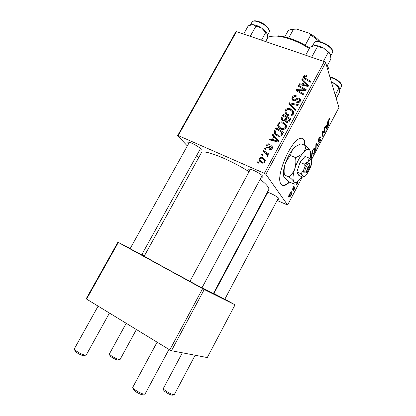 <?xml version="1.0" encoding="UTF-8"?>
<svg xmlns="http://www.w3.org/2000/svg" width="416" height="416" viewBox="0 0 416 416"><rect width="100%" height="100%" fill="white"/><g stroke="black" fill="none" stroke-linecap="round" stroke-linejoin="round"><path stroke-width="0.62" d="M305.167 145.47L304.346 140.296C303.56 138.637 302.323 137.982 300.633 138.325C291.117 139.121 274.872 177.398 281.076 184.137C281.871 185.297 282.958 185.739 284.346 185.463C285.891 185.136 287.633 184.002 289.562 182.068M304.73 145.288L303.898 140.114L302.333 138.351M141.664 254.873L130.13 248.654M224.775 299.307L213.507 293.306M201.942 287.903L189.899 281.388M249.595 170.747L249.09 170.191C248.508 169.4 248.758 169.062 249.839 169.172C252.559 169.385 260.629 173.68 262.465 175.895L262.709 176.192C263.297 177.065 262.844 177.351 261.357 177.055M267.327 192.286C269.828 192.582 277.347 196.576 278.84 198.401L279.011 198.614C279.464 199.285 279.058 199.482 277.789 199.191M188.609 143.66L188.375 143.426C187.543 142.49 187.668 142.085 188.744 142.21C191.24 142.438 199.009 146.76 200.782 148.897L200.855 148.98C201.646 149.968 201.282 150.285 199.758 149.926M189.727 142.433L190.008 142.787M260.14 179.322C263.77 182.135 266.287 184.491 267.696 186.389C268.726 187.798 269.084 188.859 268.772 189.576L268.684 189.738M202.03 287.742L213.403 293.498L268.772 189.576M264.488 149.001L264.945 148.143L266.016 148.814L265.543 149.687L264.488 149.001M261.378 154.768L261.836 153.915L262.907 154.586L262.434 155.464L261.378 154.768M278.013 123.651C279.365 121.919 281.05 121.462 283.067 122.268L286.125 124.826L286.458 125.986L286.073 127.748C284.669 129.542 282.937 129.99 280.878 129.1C279.131 128.43 278.06 127.234 277.664 125.507L278.013 123.651L278.699 124.935M272.126 134.815L272.626 133.895L278.803 141.06L278.242 142.106L269.417 139.849L269.875 138.991L272.256 139.636L273.822 136.729L272.126 134.815M281.502 117.416L283.249 114.176L290.763 118.763L288.902 121.924L286.421 122.309L285.007 120.396L282.802 120.754L281.211 118.789L281.502 117.416L282.636 119.642L282.35 120.526M288.818 103.839L289.39 102.773L298.324 104.671L297.866 105.518L290.207 103.886L295.672 109.616L295.183 110.521L288.818 103.839M306.259 75.249L306.977 75.592L306.639 76.461L305.958 76.128L304.502 76.627L304.377 77.137L305.474 78.265L310.846 81.328L310.393 82.176L304.829 79.004L303.321 77.178L303.566 76.227C304.221 75.176 305.115 74.854 306.259 75.249L306.67 76.372M298.303 86.226L298.756 85.389L306.311 89.778L305.838 90.662L297.565 90.371L304.002 94.084L303.545 94.931L295.994 90.516L296.468 89.643L304.72 89.903L298.303 86.226M187.335 145.948L177.648 135.621L235.758 31.959L236.465 31.637L178.214 135.574L264.394 173.337L324.282 61.563L325.681 62.634L265.897 174.314L264.394 173.337M236.465 31.637L324.282 61.563M301.844 79.659L302.323 78.764L308.625 85.462L308.079 86.481L299.198 84.568L299.65 83.73L302.042 84.282L303.571 81.448L301.844 79.659M292.219 97.282C293.218 95.638 294.596 95.155 296.348 95.836L296 96.71L294.668 96.47L293.155 97.698L292.869 98.805L293.654 99.845L294.497 99.897L297.076 98.244L299.395 97.973L300.763 99.637L300.388 101.057C299.51 102.482 298.288 102.965 296.717 102.513L297.092 101.644C298.095 101.92 298.88 101.592 299.432 100.667L299.692 99.72L299 98.831L298.09 98.868L296.452 99.991C295.474 100.859 294.419 101.104 293.285 100.708L291.829 98.862L292.219 97.282L292.864 98.743M285.262 110.193C286.608 108.472 288.293 108.004 290.316 108.789L293.384 111.301L293.727 112.512L293.342 114.197C291.944 115.981 290.212 116.438 288.148 115.57C286.364 114.91 285.288 113.703 284.913 111.956L285.262 110.193L285.948 111.613M269.495 144.035L269.251 144.981C268.377 144.576 267.665 144.778 267.103 145.584L266.906 146.437L267.415 147.087L268.029 147.124L271.554 145.803L272.568 147.077L272.293 148.309C271.617 149.495 270.66 149.89 269.428 149.5L269.781 148.6L271.565 147.956L271.695 147.352L270.696 146.598L268.33 147.992L267.02 147.966L266.042 146.708L266.386 145.236C267.134 143.962 268.169 143.562 269.495 144.035L269.573 144.165M274.685 130.068L275.985 127.655L283.478 132.345L281.71 135.392C280.363 136.432 278.949 136.594 277.467 135.871C275.709 135.19 274.607 133.978 274.16 132.246L274.685 130.068L275.34 131.232M259.189 158.584C260.099 157.305 261.253 156.962 262.657 157.555L265.288 160.352L264.992 161.902C264.03 163.186 262.839 163.498 261.414 162.843L258.944 160.176L259.189 158.584L259.787 159.442M263.151 151.471L263.619 150.602L269.032 154.133L268.564 155.002L267.446 154.263L268.133 155.615L267.509 156.718L266.76 155.979L267.259 155.106L265.294 152.911L263.151 151.471M257.104 162.703L257.566 161.84L258.632 162.526L258.159 163.405L257.104 162.703M328.9 119.392L329.649 118.456L329.992 119.075L329.618 119.855L329.404 119.366L329.009 119.839L328.718 121.446L329.098 124.665L328.708 125.403L328.312 122.08L328.9 119.392M318.167 141.393L318.968 138.211L320.143 136.729L320.575 137.082L320.2 137.862L319.909 137.582L319.098 138.637L318.547 140.618L320.455 138.986L320.72 139.168L320.008 141.981L318.874 143.348L318.521 143.083L319.873 141.596L320.211 139.833L318.495 141.612L318.167 141.393M315.604 150.28L315.916 144.076L316.42 143.125L318.308 145.148L317.912 145.891L316.295 144.17L316.02 149.484L315.604 150.28M312.036 154.638C311.589 153.696 311.875 152.069 312.884 149.744L314.22 148.257L314.777 148.606L314.855 150.93L313.945 153.499L312.593 155.028L312.036 154.638M288.382 197.09L288.636 195.79L288.382 197.09M311.225 160.17L338.92 107.578L325.681 62.634M277.108 200.486L287.607 205.02L265.897 174.314M287.607 205.02L302.39 176.951M310.575 154.201L311.048 153.301L311.797 157.498L310.726 159.531M327.179 124.264L327.735 121.67L327.184 128.289L326.716 129.184L325 126.859L325.39 126.116L325.848 126.781L327.179 124.264M324.563 131.108L324.215 128.346L324.61 127.592L325.187 132.085L324.782 132.855L322.665 132.132L323.201 135.86L322.806 136.604L322.192 132.179L322.608 131.394L324.73 132.106L324.563 131.108M296.14 182.38L296.28 182.629L296.79 182.125M297.908 181.438L297.357 183.461L296.348 184.704L296.104 184.595L297.232 183.186L297.492 182.125L295.984 183.451L295.812 182.452M289.624 196.409C289.193 195.842 289.359 194.672 290.124 192.894L291.221 191.651L291.564 191.823C292.016 192.405 291.85 193.601 291.06 195.4L290.004 196.602L289.624 196.409M292.105 190.039L292.365 188.729L292.105 190.039M293.779 187.704L293.509 186.555L293.914 185.786L294.616 188.583L294.216 189.348L294.076 188.765L293.379 190.861L293.779 187.704M294.809 184.907L295.074 183.591L294.809 184.907M265.715 195.312L266.126 195.499M198.536 157.893L196.534 155.756M86.58 299.083L86.252 298.672L117.91 242.195L118.321 242.445L86.58 299.083L169.785 349.918L202.613 288.647L204.23 289.51L171.465 350.719L169.785 349.918M118.321 242.445L202.613 288.647M204.23 289.51L235.045 304.824L207.277 357.562L171.465 350.719M213.621 293.088L214.022 293.311M224.822 299.218L235.045 304.824M144.43 255.757L141.892 254.457M130.218 248.492L117.91 242.195M213.543 293.238L213.954 293.446M249.075 171.709C228.275 158.517 201.942 148.548 201.214 153.052L144.243 256.1C142.693 255.611 167.716 269.443 189.94 281.32M267.15 193.58L266.812 193.253M178.214 135.574L177.648 135.621M288.449 196.154L288.798 196.31M311.225 157.264L311.797 157.498M310.508 159.292L311.314 157.768L311.08 156.468L310.003 158.6M310.799 156.354L311.08 156.468M310.227 157.43L310.991 155.979L310.736 154.56L310.539 154.934M314.054 148.314L314.777 148.606M314.522 150.8L314.855 150.93M313.654 153.384L313.945 153.499M314.444 151.284L314.376 149.334L314.002 149.074L313.019 150.16C312.27 151.965 312.078 153.218 312.442 153.925L312.837 154.196L313.799 153.124L314.444 151.284M311.849 153.681L312.442 153.925M312.738 150.046L313.019 150.16M316.472 144.409L318.308 145.148M315.942 144.024L316.295 144.17M315.65 149.334L316.02 149.484M319.94 136.833L320.575 137.082M319.446 137.4L319.909 137.582M318.812 138.523L319.098 138.637M318.146 140.462L318.547 140.618M320.356 139.022L320.72 139.168M319.722 141.866L320.008 141.981M319.628 139.74L320.081 139.916M329.498 118.539L329.919 118.695M329.264 118.794L329.992 119.075M328.728 119.735L329.009 119.839M328.593 124.472L329.098 124.665M326.877 128.17L327.184 128.289M325.177 126.526L325.848 126.781M326.94 127.02L327.101 125.06L326.045 127.067L326.872 128.279L326.94 127.02M326.815 124.946L327.101 125.06M325.718 127.832L326.872 128.279M325.083 126.698L326.045 127.067M324.683 131.888L325.187 132.085M322.338 131.903L324.782 132.855M322.296 131.986L322.665 132.132M322.312 133.042L322.852 133.255M322.676 135.652L323.201 135.86M323.539 131.643L324.73 132.106M295.859 182.442L296.176 182.582L295.859 182.447M295.724 183.123L296.202 183.331M291.184 191.656L291.564 191.823M290.93 195.14L291.179 192.613L290.893 192.457L290.274 193.133L290.025 195.65L290.311 195.811L290.93 195.14M289.406 195.374L290.025 195.65M292.162 189.108L292.516 189.259M293.878 188.256L294.616 188.583M293.353 190.268L293.691 190.414M294.866 183.981L295.22 184.132M299.338 86.835L298.756 85.389M298.142 91.775L297.565 90.371M300.18 92.966L299.572 91.473M297.097 91.161L296.468 89.643M302.468 90.61L302.115 89.721M305.011 90.646L304.72 89.903M303.207 81.073L302.323 78.764M303.649 81.666L304.262 82.311M307.653 85.92L308.116 86.414M300.05 84.75L299.65 83.73M302.427 85.259L302.042 84.282M304.049 82.706L303.571 81.448M306.16 84.245L304.294 82.254L303.077 84.516L307.502 85.524L306.16 84.245M307.84 86.429L307.502 85.524M303.446 85.483L303.077 84.516M304.491 78.796L303.566 76.227M304.512 78.754L304.814 78.307M294.122 100.901L293.654 99.845M294.908 100.849L294.497 99.897M297.497 99.237L297.076 98.244M299.9 100.22L300.388 100.355L299.395 97.973M297.378 102.674L296.904 101.566M297.539 102.69L297.092 101.644M299.894 101.769L299.432 100.667M292.921 100.542L293.249 99.679M290.3 105.399L289.39 102.773M290.456 105.102L290.794 105.175M295.256 110.386L291.268 106.21L290.207 103.886M290.956 110.167L290.316 108.789M292.266 111.483L293.732 112.58M286.01 114.182L286.239 112.736M292.88 114.852L292.386 113.792L292.391 111.722L293.436 114L292.89 113.178M286.744 113.448L287.503 115.284M292.391 111.722L289.822 109.611C288.382 109.054 287.17 109.387 286.192 110.625L285.964 111.836C286.312 113.251 287.222 114.228 288.694 114.764C290.155 115.367 291.387 115.045 292.386 113.792M289.229 115.892L288.694 114.764M284.055 115.799L283.249 114.176M286.499 117.728L286.894 117.972M289.718 119.699L290.129 119.948M285.808 121.982L285.007 120.396M285.771 121.914L286.281 121.217M289.422 119.08L287.071 117.645L285.912 120.385L286.842 121.446C287.68 121.69 288.283 121.384 288.642 120.531L289.422 119.08L289.978 120.229M289.172 121.612L288.642 120.531M287.373 122.512L286.842 121.446M286.192 117.104L283.66 115.56L282.313 118.763L283.275 119.917C284.18 120.167 284.83 119.829 285.23 118.893L286.192 117.104L286.749 118.243M285.912 120.255L285.23 118.893M283.785 120.921L283.275 119.917M268.029 148.075L267.415 147.087M268.518 147.909L268.029 147.124M271.903 147.69L272.522 147.737M272.568 147.482L271.554 145.803M270.442 149.666L269.781 148.6M272.033 148.725L271.565 147.956M267.332 148.07L267.545 147.456M266.916 146.089L266.386 145.236M273.582 136.458L273.832 135.996L272.626 133.895M273.832 135.996L278.569 141.497M270.561 140.14L269.875 138.991M272.906 140.738L272.256 139.636M274.425 137.779L273.822 136.729M276.359 139.719L274.529 137.587L273.281 139.911L277.68 141.092L276.359 139.719M278.252 142.09L277.68 141.092M273.915 140.998L273.281 139.911M276.942 129.402L275.985 127.655M282.35 133.058L282.906 133.406M275.371 134.498L275.371 133.578L274.175 131.451M275.371 133.578L275.512 133.016M276.422 134.295L277.103 135.71M282.131 132.657L276.396 129.059L275.236 132.179C275.626 133.557 276.541 134.514 277.976 135.039L280.753 134.914L282.131 132.657L282.724 133.754M281.237 135.798L280.753 134.914M278.637 136.219L277.976 135.039M283.826 123.75L283.067 122.268M284.856 124.758L286.447 125.897M278.845 127.785L278.985 126.246M279.869 127.546L280.493 128.934M285.646 128.367L285.121 127.338L285.126 125.242L286.234 127.41L285.522 126.402M285.126 125.242L282.573 123.094C281.133 122.517 279.921 122.85 278.938 124.093L278.71 125.377C279.079 126.776 279.984 127.748 281.424 128.289C282.88 128.913 284.112 128.591 285.121 127.338M282.038 129.449L281.424 128.289M263.676 159.375L262.657 157.555M263.952 159.484L265.273 160.259M260.286 162.193L260.359 160.852M261.123 161.715L261.924 163.03M264.264 161.543L264.404 160.602L262.283 158.449C261.378 157.986 260.593 158.137 259.927 158.907L259.808 159.801L261.882 161.98C262.787 162.453 263.583 162.308 264.264 161.543L264.753 162.271M262.699 163.166L261.882 161.98M262.631 155.106L261.836 153.915M264.878 152.63L263.619 150.602M264.904 152.584L268.575 154.981M267.93 155.017L267.446 154.263M267.769 156.53L267.181 155.626M268.076 156.135L267.264 155.371M265.72 149.36L264.945 148.143M258.378 162.994L257.566 161.84M282.194 185.203L283.91 185.276C285.459 184.943 287.196 183.815 289.13 181.88M119.538 359.606L117.858 360.084C115.747 359.918 109.054 355.961 109.97 355.425L109.678 354.39M109.507 353.772L109.476 353.808C108.597 354.578 116.813 359.382 119.371 359.59L120.099 359.429M172.63 395.08L172.25 395.2C170.378 395.304 162.859 390.754 163.878 390.135L163.592 389.09M163.4 388.378L163.363 388.419C162.38 389.308 171.595 394.831 173.862 394.701L174.361 394.498M85.493 355.196L83.585 355.722C81.016 355.508 73.814 351.255 74.896 350.594L74.615 349.591M98.114 306.129L74.339 348.816C73.31 349.752 82.134 354.9 85.254 355.17L86.252 354.952M143.177 394.571L142.636 394.737C140.312 394.852 132.158 389.891 133.39 389.116L133.12 388.133M157.108 342.17L132.808 387.218C131.638 388.326 141.612 394.316 144.42 394.181L145.122 393.895M339.685 88.442L338.494 86.58L335.187 83.829L339.825 89.05L339.373 92.56L336.242 98.483M335.228 95.035L338.962 87.979M331.5 82.384L335.187 83.829L331.318 81.77M251.493 24.757L252.58 24.658M253.037 24.679L255.996 26.135L261.591 28.023L265.715 32.51L266.469 32.848L267.296 34.154L267.426 38.329L265.637 41.574M243.641 34.081L248.269 25.792L252.829 24.664M261.482 40.16L265.715 32.51M250.182 36.312L255.996 26.135M267.244 34.003L266.271 32.23L261.591 28.023C258.612 26.12 255.85 25.012 253.313 24.7L253.287 24.705M305.661 55.214L309.946 47.289L314.439 45.557L315.682 45.604L317.522 46.545L323.596 48.116L328.193 52.437L329.306 52.967L330.304 54.319L330.928 58.88L326.83 66.544M314.709 45.536L315.884 45.552M317.522 46.545L311.626 57.247M323.456 61.277L328.193 52.437M330.304 54.319L329.139 52.484L323.596 48.116C320.83 46.618 318.256 45.765 315.89 45.552L315.682 45.604M314.439 45.557L315.89 45.552M328.988 73.861L328.921 69.16L327.35 65.572M309.291 48.5C297.788 41.324 287.113 37.206 277.269 36.156C272.984 35.818 269.724 36.296 267.488 37.58M271.476 36.275L278.512 35.859C288.106 36.884 298.475 40.898 309.624 47.892M327.449 65.39L328.255 67.356M305.209 45.209L310.799 34.902L308.698 32.999C313.57 35.552 317.424 38.47 320.258 41.756M291.886 29.37L296.629 29.089L308.698 32.999M296.629 29.089L293.462 29.266C290.618 29.318 288.709 30.051 287.732 31.46L284.757 36.884M288.704 37.96L293.462 29.266M319.504 41.61L310.799 34.902M305.282 172.962L307.018 172.281L310.32 166.01L309.436 163.358L309.884 165.131L306.576 171.423L304.756 172.245L305.209 173.103L307.055 172.281M309.884 165.131C308.209 166.083 307.102 168.184 306.576 171.423M309.364 163.498C308.043 162.64 304.413 169.53 304.829 172.104M304.257 164.138L303.888 169.489L301.059 173.768L303.222 176.01L302.931 177.185L298.782 175.401L296.847 171.969L300.014 162.36L305.079 156.4L309.296 158.142L308.027 161.642L304.257 164.138L300.014 162.36M311.402 160.482L311.012 160.009C310.31 159.593 309.317 160.139 308.027 161.642C306.368 163.701 304.99 166.317 303.888 169.489C302.89 172.624 302.666 174.798 303.222 176.01C303.649 176.738 304.356 176.722 305.349 175.978L306.628 174.689L310.669 167.008C311.662 163.946 311.906 161.772 311.402 160.482L309.296 158.142M301.059 173.768L296.847 171.969M309.972 158.756C310.757 155.012 310.778 152.277 310.045 150.55L309.249 149.531C307.835 148.647 305.822 149.682 303.222 152.636C299.837 156.738 297.05 162.006 294.856 168.433C292.88 174.756 292.505 179.104 293.717 181.47C294.632 182.863 296.078 182.816 298.054 181.329L302.104 176.826M295.563 157.607C296.119 161.325 295.885 164.928 294.856 168.433C293.634 171.808 291.762 174.673 289.234 177.039C291.418 178.776 292.911 180.253 293.717 181.47C294.32 182.593 294.18 183.336 293.301 183.7L288.616 181.652L284.154 177.315C283.499 176.171 283.587 175.386 284.424 174.954C283.863 171.319 284.086 167.757 285.08 164.278C286.265 160.919 288.127 158.018 290.675 155.568C290.768 153.057 291.689 150.732 293.42 148.606L296.067 146.312L300.981 143.77L305.817 145.73C305.791 148.169 304.923 150.472 303.222 152.636C301.33 154.69 298.776 156.348 295.563 157.607L290.675 155.568M310.045 150.55L309.062 149.032L305.817 145.73M289.234 177.039L284.424 174.954M297.492 145.434L295.506 146.583L293.42 148.606C290.004 152.656 287.227 157.882 285.08 164.278C283.379 169.78 282.942 173.852 283.769 176.498M307.018 172.281L307.606 172.037C309.14 170.414 310.045 168.407 310.32 166.01M309.561 164.117L309.868 164.242M310.554 159.208L310.835 159.328M315.858 145.252L316.243 145.408M318.802 140.676L319.275 140.863M328.297 121.285L328.718 121.446M325.218 127.156L326.477 127.644M322.738 132.179L323.814 132.6M296.603 182.354L296.93 182.494M305.687 85.966L305.318 84.984M305.989 79.664L305.474 78.265M296.374 100.048L295.932 99.029M292.568 107.526L291.512 105.201M269.495 147.29L269.032 146.541M276.146 141.57L275.506 140.462M282.043 134.961L281.471 133.895M341.442 86.523L341.484 86.445C341.853 85.608 341.458 84.516 340.298 83.164C337.662 80.434 334.23 78.473 329.997 77.293M267.348 27.581C263.063 22.672 253.079 19.214 251.976 22.199C253.391 18.767 263.125 22.173 267.436 27.092C269.23 29.115 269.812 30.815 269.188 32.204C269.698 31.065 269.084 29.52 267.348 27.581M269.136 32.297L267.493 35.277M266.282 32.245L266.469 32.848M332.337 52.874L332.4 52.764C335.322 48.147 316.42 38.074 314.096 43.004L314.002 43.181M312.593 155.028L312.161 154.846M312.525 154.071L311.854 153.795M314.002 149.074L313.451 148.855M318.578 140.676L318.141 140.499M318.874 143.348L318.594 143.239M320.211 139.833L319.717 139.636M318.495 141.612L318.235 141.508M329.404 119.366L328.999 119.21M290.004 196.602L289.65 196.446M290.056 195.697L289.406 195.406M290.893 192.457L290.498 192.28M304.543 77.589L305.136 79.175M303.321 77.178L303.649 78.057M293.197 99.554L293.769 100.849M299.692 99.72L300.31 101.202M291.829 98.862L292.396 100.147M284.913 111.956L285.974 114.14M292.635 112.627L293.353 114.176M285.017 120.708L285.558 121.779M281.211 118.789L281.934 120.198M282.719 119.564L283.405 120.91M267.264 147.009L267.94 148.091M271.695 147.352L272.282 148.32M266.042 146.708L266.75 147.826M274.16 132.246L275.35 134.363M277.664 125.507L278.829 127.676M285.366 126.105L286.14 127.613M258.944 160.176L260.265 162.079M264.404 160.602L265.112 161.647M267.259 155.106L268.013 156.27M283.91 185.276L284.346 185.463M136.412 329.529L120.078 359.471M126.214 323.3L109.476 353.808M174.34 394.55L195.151 355.248M224.728 299.395L278.429 197.99M163.363 388.419L182.338 352.799M213.907 293.53L267.784 192.379M130.078 248.747L189.348 142.329M86.226 355.009L109.45 313.056M141.612 254.966L200.496 148.595M250.39 169.265L189.847 281.497M262.153 175.573L201.885 288.007M168.969 349.419L145.09 393.968M338.832 86.986L339.196 88.005M339.836 89.56L341.484 86.445C342.066 85.868 341.692 84.62 340.356 82.701C337.631 79.846 334.136 77.896 329.872 76.856M251.976 22.199L250.411 25.007M330.73 55.879L332.4 52.764C335.592 47.544 316.815 37.534 314.111 42.973L314.059 43.061M314.018 43.144L312.432 46.077M329.139 52.484L329.306 52.967M278.512 35.859L277.269 36.156M309.249 149.531L309.062 149.032M295.506 146.583L296.067 146.312"/></g></svg>
